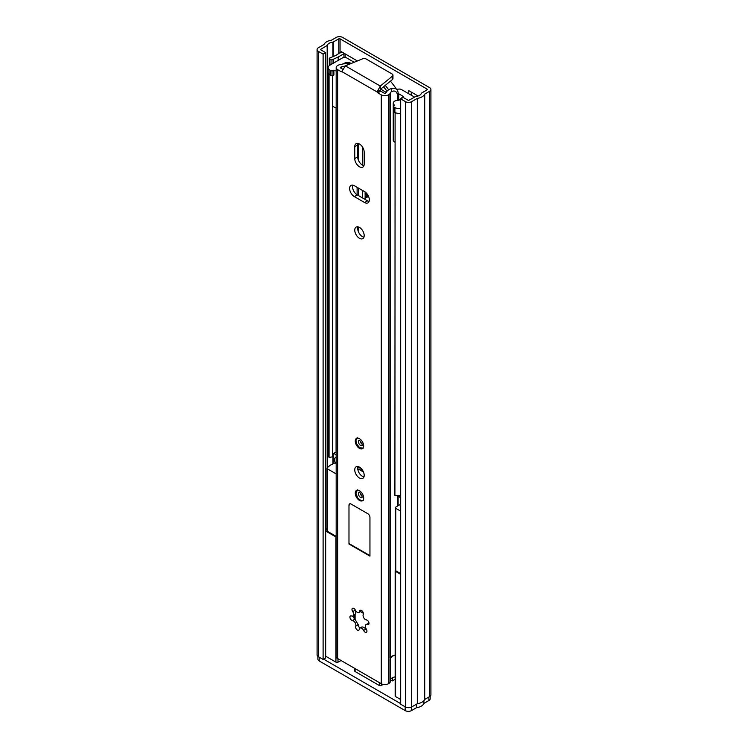 <?xml version="1.0" encoding="UTF-8"?>
<svg xmlns="http://www.w3.org/2000/svg" width="748" height="748" viewBox="0 0 748 748"><rect width="100%" height="100%" fill="white"/><g stroke="black" fill="none" stroke-linecap="round" stroke-linejoin="round"><path stroke-width="1.12" d="M365.127 197.145A4.002 2.309 -120 0 0 367.025 197.285A4.002 2.309 -120 0 0 367.857 195.452L367.857 195.013M325.623 52.641L325.623 657.988L323.108 659.437L323.108 54.099L325.623 52.641L320.901 49.92A0.888 0.514 180 0 1 320.901 49.19L327.344 45.376A6.526 3.768 180 0 1 332.925 42.15L338.816 38.849A0.888 0.514 180 0 1 340.069 38.849L427.099 89.096A0.888 0.514 180 0 1 427.099 89.825L421.376 93.22A6.526 3.768 180 0 1 415.795 96.445L409.184 100.157A0.888 0.514 180 0 1 407.931 100.157L403.209 97.436L400.694 98.886L400.694 704.233L405.416 706.954L405.416 101.616L400.694 98.886M418.095 96.006L408.745 90.611L408.745 93.752M357.385 60.953L341.434 51.743L335.955 55.389L329.298 58.194L331.027 59.999L333.056 59.344A4.151 2.394 0 0 0 333.655 59.111L338.199 56.988A4.151 2.394 0 0 0 338.517 56.82L338.517 60.205M323.108 54.099L318.386 51.369A4.451 2.571 180 0 1 317.087 49.555A4.451 2.571 180 0 1 318.386 47.741L324.015 44.487A10.079 5.825 180 0 1 331.392 40.233L336.301 37.4A4.451 2.571 180 0 1 342.584 37.4L429.614 87.647A4.451 2.571 180 0 1 430.913 89.461A4.451 2.571 180 0 1 429.614 91.275L424.705 94.108A10.079 5.825 180 0 1 417.328 98.362L411.699 101.616A4.451 2.571 180 0 1 405.416 101.616M365.127 193.031A4.002 2.309 -120 0 0 367.333 195.518L367.539 195.639A4.002 2.309 -120 0 0 367.838 195.789M411.26 92.06L411.26 95.211M344.342 53.426A4.151 2.394 0 0 1 343.949 53.688L338.517 56.82M323.108 659.437L318.386 656.716A4.451 2.571 180 0 1 317.087 654.893L317.087 49.555M430.913 89.461L430.913 694.799A4.451 2.571 180 0 1 429.614 696.612L424.705 699.445A10.079 5.825 180 0 1 417.328 703.709L411.699 706.954A4.451 2.571 180 0 1 405.416 706.954M417.328 703.709L417.328 98.362M424.705 699.445L424.705 94.108M341.434 52.229L341.434 51.743M331.027 64.534L331.027 59.999M329.298 65.59L329.298 58.194M400.694 703.653L323.613 659.147M395.355 570.378A1.487 0.86 0 0 0 395.159 570.799A1.487 0.86 0 0 0 395.599 571.407L395.599 696.594L400.694 699.539M395.599 696.594A1.487 0.86 180 0 1 395.159 695.986L395.159 570.799M341.088 660.521L337.974 662.167A1.487 0.86 180 0 1 335.927 662.139L335.927 536.952A1.487 0.86 0 0 0 336.179 537.073M325.623 531.005A1.487 0.86 0 0 0 325.679 531.043L325.679 656.22L335.927 662.139M381.433 683.812L381.433 685.514L382.424 684.224M381.433 685.514A1.487 0.86 180 0 1 379.339 685.514L379.339 682.606M355.113 668.619L355.113 671.526L379.339 685.514M355.113 671.526A1.487 0.86 180 0 1 354.683 670.919L354.683 668.366M395.159 679.278L392.335 680.904A1.487 0.86 0 0 0 390.325 680.858M383.378 684.448L382.424 684.934M325.623 529.827L326.979 528.481M325.679 531.043L335.927 536.952M395.599 571.407L400.694 574.352M392.335 680.904L392.335 677.8M430.184 696.21L430.184 698.735A4.451 2.571 180 0 1 428.875 700.549L423.901 703.429L423.901 700.698M423.901 703.429A10.079 5.825 180 0 1 416.449 707.72L416.449 704.214M416.449 707.72L411.475 710.6A4.451 2.571 180 0 1 405.182 710.6L319.209 660.961A4.451 2.571 180 0 1 317.9 659.147L317.9 656.379M336.179 457.608A3.562 2.057 -120 0 0 335.254 457.757A3.562 2.057 -120 0 0 334.515 459.384L334.515 460.114A3.562 2.057 -120 0 0 336.179 463.807M335.31 462.694L330.111 465.312L327.231 467.752A1.487 0.86 0 0 0 326.979 468.239A1.487 0.86 0 0 0 327.409 468.846L336.179 473.905M400.694 504.227L395.748 507.088A1.487 0.86 0 0 0 395.309 507.686A1.487 0.86 0 0 0 395.748 508.294L400.694 511.155M357.722 467.537L360.938 468.248M400.694 573.623L395.748 570.771A1.487 0.86 180 0 1 395.309 570.163L395.309 507.686M400.694 498.084L398.151 495.709M336.179 536.381L327.409 531.314A1.487 0.86 180 0 1 326.979 530.706L326.979 468.239M361.789 469.183L360.199 470.099M335.525 452.465L336.179 452.839M334.515 452.867L334.515 453.092A1.187 0.683 -120 0 0 335.356 454.541L336.179 455.018M362.612 147.206L362.612 165.177M362.612 190.488L362.612 197.996M365.127 191.974L365.127 199.445M332.467 75.679L332.467 456.85L329.064 457.449L329.064 74.875A10.079 5.825 180 0 1 328.699 73.865M329.064 74.875L329.709 74.753M329.064 457.449A10.079 5.825 180 0 1 328.624 455.747L328.624 73.772M332.467 454.653A6.526 3.768 180 0 1 336.076 452.306L336.179 452.278M400.694 495.475A10.079 5.825 180 0 1 394.907 495.466L395.103 112.509M396.646 113.098A10.079 5.825 180 0 1 394.907 112.883M333.889 70.153L333.889 74.987L333.047 75.473A1.487 0.86 180 0 1 330.953 75.473L329.905 74.875A5.928 3.422 180 0 1 328.166 72.453L328.166 67.61A5.928 3.422 0 0 0 329.905 70.032L330.953 70.63A1.487 0.86 0 0 0 333.047 70.63L333.889 70.153A5.04 2.908 0 0 0 336.179 70.91M336.179 107.712A5.04 2.908 180 0 1 333.889 106.955A5.04 2.908 180 0 1 332.467 105.337M394.907 142.176A5.04 2.908 180 0 1 394.701 142.064A5.04 2.908 180 0 1 393.224 140.007L393.224 103.196A5.04 2.908 0 0 0 394.701 105.262L393.859 105.739A1.487 0.86 0 0 0 393.42 106.347A1.487 0.86 0 0 0 393.859 106.955L394.907 107.562A5.928 3.422 0 0 0 400.694 108.432M386.277 92.406L380.648 89.152M414.514 97.09L401.47 89.554A2.964 1.711 0 0 0 398.862 89.077L396.571 89.311M328.166 67.61A5.928 3.422 0 0 1 329.905 65.188L342.481 57.923A2.964 1.711 0 0 1 346.679 57.923L354.187 62.262M398.114 93.855L398.74 93.79L398.74 100.307M398.74 93.79L403.256 96.398L398.964 100.316A5.04 2.908 0 0 0 393.224 103.196M396.365 89.143A40.037 23.113 -120 0 0 390.419 81.186M385.257 85.394A40.037 23.113 60 0 1 388.661 89.807M400.694 113.275A5.928 3.422 180 0 1 394.907 112.406L393.859 111.798A1.487 0.86 180 0 1 393.42 111.19L393.42 106.347M383.537 86.796A36.325 20.972 60 0 1 387.025 91.228M358.984 612.49A3.431 1.982 60 0 1 357.264 612.322A3.431 1.982 60 0 1 355.337 610.106A2.637 1.524 -120 0 0 352.532 608.274A2.637 1.524 -120 0 0 352.719 611.621A3.431 1.982 60 0 1 352.963 615.969A3.431 1.982 60 0 1 351.56 615.95A2.637 1.524 -120 0 0 350.485 615.941A2.637 1.524 -120 0 0 350.073 618.054A2.637 1.524 -120 0 0 351.803 620.382A2.637 1.524 -120 0 0 352.514 620.634A3.431 1.982 60 0 1 355.169 622.766A3.431 1.982 60 0 1 355.693 626.132A2.637 1.524 -120 0 0 357.413 630.106A2.637 1.524 -120 0 0 358.731 630.237A2.637 1.524 -120 0 0 359.264 629.302A3.431 1.982 60 0 1 359.956 628.077A3.431 1.982 60 0 1 363.603 630.461A2.637 1.524 -120 0 0 365.08 632.163A2.637 1.524 -120 0 0 366.398 632.294A2.637 1.524 -120 0 0 366.211 628.946A3.431 1.982 60 0 1 365.978 624.599A3.431 1.982 60 0 1 367.38 624.617A2.637 1.524 -120 0 0 368.455 624.627A2.637 1.524 -120 0 0 368.689 622.037A2.637 1.524 -120 0 0 366.417 619.933A3.431 1.982 60 0 1 365.491 619.615A3.431 1.982 60 0 1 363.248 614.435A2.637 1.524 -120 0 0 362.556 611.425A2.637 1.524 -120 0 0 360.199 610.331A2.637 1.524 -120 0 0 359.676 611.266A3.431 1.982 60 0 1 358.984 612.49L361.752 610.611M359.919 628.105A2.637 1.524 60 0 1 358.488 625.272L354.655 618.643A2.637 1.524 60 0 1 352.925 615.987M363.93 476.925A6.676 3.852 60 0 1 362.406 476.336A6.676 3.852 60 0 1 357.937 466.546M359.47 478.028A6.676 3.852 60 0 1 355.113 472.147A6.676 3.852 60 0 1 356.132 466.799A6.676 3.852 60 0 1 359.47 467.135A6.676 3.852 60 0 1 363.827 473.007A6.676 3.852 60 0 1 362.808 478.355A6.676 3.852 60 0 1 359.47 478.028M359.47 490.744A5.928 3.422 -120 0 0 356.506 490.445A5.928 3.422 -120 0 0 355.59 495.195A5.928 3.422 -120 0 0 359.47 500.421A5.928 3.422 -120 0 0 362.434 500.721A5.928 3.422 -120 0 0 363.341 495.971A5.928 3.422 -120 0 0 359.47 490.744M359.47 438.683A5.928 3.422 -120 0 0 356.506 438.384A5.928 3.422 -120 0 0 355.59 443.143A5.928 3.422 -120 0 0 359.47 448.37A5.928 3.422 -120 0 0 362.434 448.66A5.928 3.422 -120 0 0 363.341 443.91A5.928 3.422 -120 0 0 359.47 438.683M359.47 227.42A6.676 3.852 -120 0 0 356.132 227.083A6.676 3.852 -120 0 0 355.113 232.432A6.676 3.852 -120 0 0 359.47 238.313A6.676 3.852 -120 0 0 362.808 238.64A6.676 3.852 -120 0 0 363.827 233.292A6.676 3.852 -120 0 0 359.47 227.42M363.93 237.209A6.676 3.852 60 0 1 362.406 236.62A6.676 3.852 60 0 1 357.937 226.831M359.47 166.757A6.676 3.852 -120 0 0 362.808 167.094A6.676 3.852 -120 0 0 364.183 164.036L364.183 152.171A6.676 3.852 -120 0 0 361.275 145.458A6.676 3.852 -120 0 0 356.132 143.672A6.676 3.852 -120 0 0 354.748 146.72L354.748 158.585A6.676 3.852 -120 0 0 359.47 166.757M363.93 165.654A6.676 3.852 60 0 1 362.406 165.065A6.676 3.852 60 0 1 357.684 156.893L357.684 145.028A6.676 3.852 60 0 1 357.937 143.41M349.98 63.982L349.924 62.29L348.905 63.468L342.883 63.935L345.623 62.617L349.924 62.29M342.509 69.068L340.592 67.965A0.888 0.514 180 0 1 340.592 67.245L341.425 66.843A10.753 6.208 0 0 0 348.905 63.468M341.873 71.228L341.116 71.658L337.657 69.667A5.04 2.908 180 0 1 336.179 67.61A5.04 2.908 180 0 1 337.657 65.543L338.19 65.244A4.74 2.74 180 0 1 340.583 64.496A6.601 3.805 0 0 0 342.883 63.935M397.562 506.031L397.562 495.709M397.562 100.316L397.562 95.005C396.627 91.181 394.505 90.115 391.195 91.826A6.601 3.805 0 0 0 390.232 93.163A4.74 2.74 180 0 1 388.941 94.538L388.408 94.846A5.04 2.908 180 0 1 381.274 94.846L377.815 92.846A1.187 0.683 -120 0 1 377.086 91.948L341.845 71.593L345.352 65.871L362.462 58.877A2.964 1.711 180 0 1 366.268 59.064L392.092 73.968A2.964 1.711 180 0 1 392.962 75.183A2.964 1.711 180 0 1 392.41 76.174L380.293 86.048L377.086 91.948L380.021 90.246A1.187 0.683 60 0 0 380.751 91.153L377.815 92.846M398.114 505.713L398.114 495.709M398.114 100.288L398.114 92.63L397.562 95.005M391.195 91.826L391.999 88.348A10.753 6.208 0 0 0 386.164 92.668L385.472 93.154A0.888 0.514 180 0 1 384.21 93.154L380.751 91.153M391.999 88.348C395.617 87.899 397.656 89.33 398.114 92.63M395.159 654.893L390.662 657.053L390.325 659.745A4.74 2.74 180 0 1 390.232 660.241L390.662 657.053M390.288 681.11A4.74 2.74 180 0 1 390.325 681.475A4.74 2.74 180 0 1 390.232 682.036A4.74 2.74 180 0 1 388.941 683.41L388.408 683.719A5.04 2.908 180 0 1 381.274 683.719L337.657 658.539A5.04 2.908 180 0 1 336.179 656.482L336.179 67.61M390.325 681.475L390.325 659.708A4.74 2.74 180 0 1 390.325 659.745M369.073 201.427A6.676 3.852 60 0 1 367.539 200.838L357.264 194.91A6.676 3.852 60 0 1 352.804 185.121M348.979 505.265L348.979 544.011L369.951 556.119L369.951 517.373A2.964 1.711 -120 0 0 367.857 513.745L351.083 504.059A2.964 1.711 -120 0 0 349.596 503.909A2.964 1.711 -120 0 0 348.979 505.265L348.979 544.011M354.328 196.602L364.603 202.54A6.676 3.852 -120 0 0 367.941 202.867A6.676 3.852 -120 0 0 368.96 197.519A6.676 3.852 -120 0 0 364.603 191.638L354.328 185.71A6.676 3.852 -120 0 0 350.999 185.382A6.676 3.852 -120 0 0 349.971 190.721A6.676 3.852 -120 0 0 354.328 196.602L357.264 194.91M341.116 71.658A1.187 0.683 -120 0 0 341.714 71.724A1.187 0.683 -120 0 0 341.845 71.593M395.159 676.903A6.601 3.805 0 0 0 390.325 679.923M392.962 75.183L392.962 78.568A2.964 1.711 180 0 1 392.41 79.559L380.293 89.442L380.293 86.048L345.352 65.871M380.293 89.442L380.021 90.246M395.159 655.117A6.601 3.805 0 0 0 392.485 655.931L390.465 658.249M368.988 623.149L365.978 624.599M363.603 630.461L366.165 628.975C363.107 626.787 361.658 626.394 361.826 627.815M354.122 614.473C355.272 615.342 355.655 613.893 355.281 610.134L352.719 611.621M357.74 469.033A2.964 1.711 60 0 1 358.844 469.314L363.463 471.979M349.4 543.768L369.951 555.633M349.821 503.815A2.964 1.711 -120 0 0 349.4 505.031M340.069 53.015L340.069 38.849M427.099 89.825L427.099 89.096M333.655 59.111L333.655 63.019M338.199 56.988L338.199 60.392M343.949 53.688L343.949 57.456M320.901 49.92L320.901 49.19M327.175 467.818L327.175 45.572M327.344 467.668L327.344 45.376M332.925 463.9L332.925 454.008M332.925 56.811L332.925 42.15M333.271 463.723L333.271 453.671M333.271 56.652L333.271 42.056M338.816 53.744L338.816 38.849M411.699 706.954L411.699 101.616M429.614 696.612L429.614 91.275M318.386 656.716L318.386 51.369M367.539 195.639L365.127 197.033M367.333 195.518L365.127 196.789M333.056 59.344L333.056 63.365M337.974 658.726L337.974 662.167M428.875 700.549L428.875 697.043M411.475 710.6L411.475 707.084M405.182 710.6L405.182 706.823M319.209 660.961L319.209 657.183M363.36 613.332L360.442 611.649M355.113 614.547L355.113 619.185M395.748 570.771L395.748 508.294M327.409 531.314L327.409 468.846M358.423 231.787L358.423 226.943M358.423 195.574L358.423 188.066M358.423 160.24L358.423 143.532M336.076 452.306L336.076 107.693M330.953 75.473L330.953 70.63M329.905 70.032L329.905 74.875M393.859 106.955L393.859 111.798M394.907 112.406L394.907 107.562M333.047 70.63L333.047 75.473M355.085 619.148L352.514 620.634M341.425 68.451L341.425 66.843M341.125 68.274L341.125 66.937M390.232 657.819L390.232 93.163M388.941 683.41L388.941 94.538M337.657 658.539L337.657 69.667M381.274 683.719L381.274 94.846M340.592 67.965L340.592 67.245M388.408 683.719L388.408 94.846M392.41 76.174L392.41 79.559M357.684 145.028L354.748 146.72M357.684 156.893L354.748 158.585M367.539 200.838L364.603 202.54M368.988 623.682L367.38 624.617M358.255 624.645L355.693 626.132M361.284 610.34L359.676 611.266M362.004 445.49A2.964 1.711 60 0 1 360.517 445.341A2.964 1.711 60 0 1 358.582 442.723A2.964 1.711 60 0 1 359.031 440.348L359.779 440.572C362.172 444.097 362.911 445.733 362.004 445.49M360.62 441.245A1.487 0.86 -120 0 0 361.565 443.527A1.487 0.86 -120 0 0 362.013 443.667M358.844 469.314L357.89 469.856M358.423 493.764A2.964 1.711 60 0 1 359.031 492.408C359.283 491.492 360.33 492.951 362.182 496.794L362.004 497.542A2.964 1.711 60 0 1 359.713 496.747A2.964 1.711 60 0 1 358.423 493.764M360.62 493.306A1.487 0.86 -120 0 0 360.517 493.764A1.487 0.86 -120 0 0 362.013 495.728M345.165 57.456L345.165 53.903M354.683 618.671L354.683 614.968M335.254 457.757L336.179 457.215M357.114 194.817L357.114 187.318M361.854 626.983L359.956 628.077M354.861 614.875L352.963 615.969M357.553 437.786C356.011 438.01 355.627 439.983 356.403 443.686L359.779 447.837L363.481 448.052M357.553 489.837L355.889 493.166L357.796 498.149C360.62 500.674 362.518 501.328 363.481 500.113"/></g></svg>
